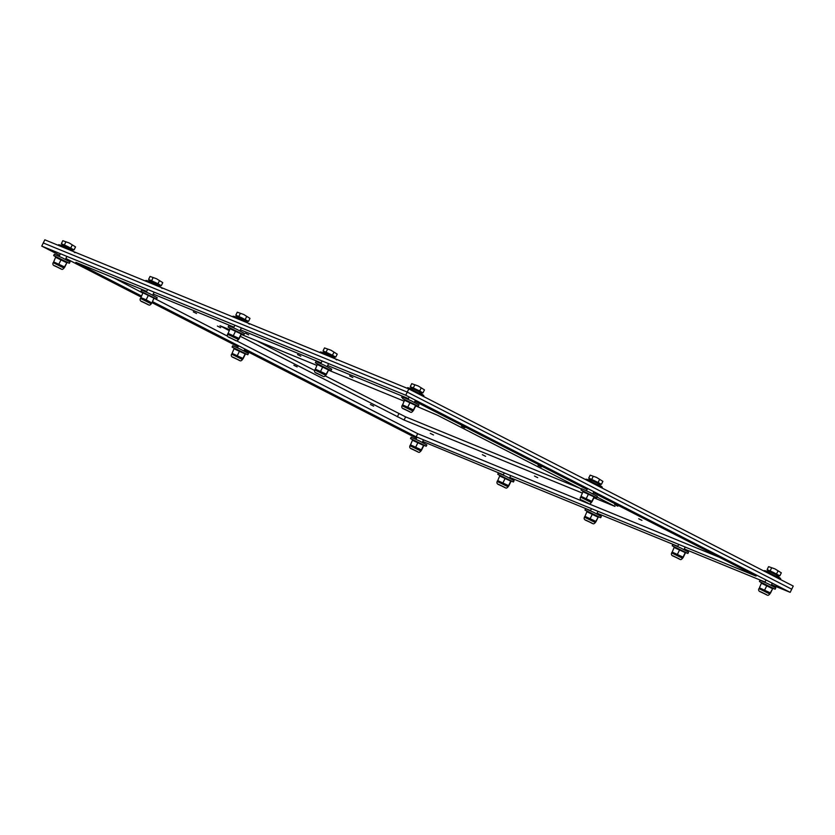<?xml version="1.0" encoding="UTF-8"?>
<svg xmlns="http://www.w3.org/2000/svg" width="835" height="835" viewBox="0 0 835 835"><rect width="100%" height="100%" fill="white"/><g stroke="black" fill="none" stroke-linecap="round" stroke-linejoin="round"><path stroke-width="1.25" d="M582.298 493.047L404.077 420.026L240.323 336.307M325.285 375.938L405.622 416.884L580.137 488.392M597.056 497.065L614.998 506.396L593.925 497.817M229.166 330.587L220.002 325.754L229.625 329.648M256.397 340.617L314.638 370.479M241.252 334.417L316.851 365.396M328.479 370.155L404.088 401.134M415.715 405.893L437.644 415.329L581.473 489.08M217.371 326.036L220.628 327.675L217.371 326.036M293.899 365.281L297.156 366.909L293.899 365.281M370.406 404.505L373.662 406.134L370.406 404.505M430.255 433.344L433.511 434.983L430.255 433.344M193.302 311.862L196.559 313.49L193.302 311.862M245.417 333.207L248.673 334.845L245.417 333.207M482.359 454.699L485.626 456.327L482.359 454.699M534.473 476.054L537.73 477.683L534.473 476.054M297.521 354.562L300.777 356.19L297.521 354.562M349.625 375.907L352.881 377.545L349.625 375.907M638.681 518.754L641.938 520.382L638.681 518.754M402.887 397.94L401.52 397.189L402.95 397.815M461.557 426.09L464.813 427.729L461.557 426.09M538.084 465.335L541.351 466.963L538.084 465.335M614.602 504.559L617.858 506.187L614.602 504.559M59.661 255.28L41.75 246.095L43.284 242.954L407.261 392.085L408.795 388.943L44.829 239.812L43.284 242.954L407.261 392.085L791.716 589.207L790.171 592.349L771.509 584.698M408.795 388.943L793.25 586.066L791.716 589.207L407.261 392.085L405.716 395.226L790.171 592.349M141.386 295.945L75.87 262.347L146.709 291.373M153.202 294.035L233.946 327.122M240.438 329.783L321.172 362.86M327.664 365.521L408.409 398.608M414.901 401.259L587.13 489.477M593.361 492.671L756.051 576.087L416.143 436.82L152.544 301.665M236.409 340.732L417.688 433.678L719.426 557.31M417.688 433.678L416.143 436.82M114.04 277.992L143.088 293.158M148.348 295.319L146.156 299.807L140.885 297.646L142.931 292.814L153.932 298.178L151.887 303.011L153.932 298.178L227.704 336.265M41.75 246.095L405.716 395.226M765.017 582.037L684.283 548.96M677.79 546.299L597.046 513.212M590.554 510.55L509.82 477.474M503.328 474.812L422.729 441.433M416.498 438.239L244.311 349.948M238.079 346.755L152.064 302.656M140.906 296.936L65.881 258.474M423.836 445.305L426.226 446.234L426.862 444.93L419.139 440.796L411.154 437.227L410.507 438.532L412.688 439.836M426.226 446.234L410.507 438.532M412.834 439.701L423.856 445.076M412.542 440.035L410.507 444.867L421.341 449.877L423.543 445.399L412.699 440.379M423.7 445.754L421.498 450.232M421.205 450.566L410.183 445.18M420.903 451.057L421.143 450.556L410.872 445.42L409.964 445.702C409.265 447.257 409.901 448.374 411.885 449.063C420.057 452.654 418.429 453.311 420.903 451.057L409.964 445.702M417.959 442.54L415.767 447.017M511.062 481.043L513.462 481.972L514.099 480.668L506.375 476.545L498.38 472.965L497.743 474.28L499.914 475.585M513.462 481.972L497.743 474.28M500.071 475.439L511.093 480.824M499.768 475.773L497.733 480.605L508.578 485.626L510.769 481.137L499.935 476.127M510.926 481.492L508.734 485.98M508.129 486.795L497.19 481.44C496.491 482.995 497.138 484.123 499.121 484.801C507.294 488.392 505.655 489.049 508.129 486.795L508.379 486.304L504.382 484.112L497.42 480.929M508.379 486.304L498.098 481.158L497.19 481.44M505.196 478.278L502.994 482.766M598.298 516.781L600.689 517.721L601.336 516.406L593.601 512.283L585.617 508.713L584.97 510.018L587.151 511.323M600.689 517.721L584.97 510.018M587.297 511.187L598.319 516.562M587.005 511.511L584.97 516.354L595.804 521.364L598.163 517.23L587.162 511.865M598.163 517.23L595.96 521.718M595.365 522.543L584.427 517.178C583.728 518.744 584.364 519.861 586.347 520.539C594.52 524.14 592.892 524.798 595.365 522.543L595.606 522.042L584.646 516.667M595.668 522.052L585.335 516.907L584.427 517.178M592.422 514.026L590.23 518.504M685.535 552.53L687.925 553.459L688.562 552.154L680.838 548.031L672.843 544.451L672.206 545.756L674.377 547.061M687.925 553.459L672.206 545.756M674.534 546.925L685.556 552.3M674.231 547.259L672.196 552.092L683.04 557.112L685.232 552.624L674.398 547.603M685.389 552.979L683.197 557.456M682.602 558.281L671.664 552.927C670.954 554.482 671.601 555.609 673.584 556.287C681.757 559.878 680.118 560.535 682.602 558.281L682.842 557.79L678.845 555.599L671.883 552.415M682.905 557.79L672.572 552.645L671.664 552.927M679.659 549.764L677.467 554.252M781.309 572.841L775.047 568.938L781.309 572.841L779.848 575.816L767.135 569.606L768.586 566.631L775.047 568.938L768.586 566.631M777.771 575.722L778.69 576.035L778.992 575.409L773.356 572.403L767.981 570.013L767.678 570.639L768.482 571.171M770.173 570.858L771.634 567.873M767.135 569.606L767.949 570.065M778.971 575.451L779.848 575.816M776.529 573.958L777.99 570.983M778.69 576.035L767.678 570.639M772.761 588.268L775.151 589.207L775.798 587.892L768.075 583.769L760.08 580.2L759.433 581.504L761.614 582.809M775.151 589.207L759.433 581.504M776.644 575.033L770.141 571.777M780.328 579.438L780.704 578.624L765.361 570.963L764.129 571.13M778.084 578.29L773.481 575.92M761.77 582.673L772.761 588.038M761.468 582.997L759.433 587.84L770.267 592.85L772.625 588.717L761.624 583.352M772.625 588.717L770.434 593.205M759.798 588.383L770.068 593.539L759.798 588.383M766.895 585.512L764.693 589.99M245.417 353.821L247.807 354.75L248.444 353.445L240.72 349.322L232.725 345.742L232.088 347.047L234.259 348.352M247.807 354.75L232.088 347.047M234.416 348.216L245.438 353.591M234.113 348.55L232.078 353.382L242.922 358.403L245.114 353.915L234.28 348.905M245.271 354.27L243.079 358.758M232.443 353.936L242.724 359.081L232.454 353.936M239.541 351.055L237.349 355.543M602.88 481.357L596.628 477.453L602.88 481.357L601.43 484.331L588.706 478.121L590.168 475.146L596.628 477.453L590.168 475.146M599.353 484.237L600.271 484.561L600.574 483.924L598.11 482.473L590.23 478.747L589.249 479.165L590.063 479.687M591.754 479.373L593.205 476.399M588.706 478.121L589.531 478.591M600.553 483.976L601.43 484.331M598.11 482.473L599.572 479.499M600.271 484.561L589.249 479.165M594.343 496.794L596.733 497.723L597.369 496.418L589.646 492.295L581.651 488.715L581.014 490.02L583.195 491.324M596.733 497.723L581.014 490.02M598.215 483.548L591.723 480.302M601.91 487.953L602.285 487.139L586.942 479.488L585.711 479.645M599.666 486.805L595.052 484.446M583.341 491.189L594.343 496.533M583.049 491.523L581.003 496.355L591.848 501.365L594.05 496.888L583.206 491.867M594.207 497.242L592.005 501.72M581.369 496.908L591.65 502.054L581.379 496.908M588.466 494.028L586.274 498.516M75.536 246.909L69.274 243.006L75.536 246.909L74.075 249.884L61.362 243.674L62.813 240.699L69.274 243.006L62.813 240.699M72.008 249.79L72.916 250.103L73.219 249.477L67.583 246.471L62.207 244.081L61.905 244.707L62.708 245.239M64.399 244.926L65.861 241.941M61.362 243.674L62.187 244.133M73.198 249.519L74.075 249.884M70.756 248.026L72.217 245.052M72.916 250.103L61.905 244.707M66.988 262.336L69.378 263.276L70.025 261.96L62.301 257.838L54.306 254.268L53.659 255.573L55.841 256.877M69.378 263.276L53.659 255.573M70.871 249.101L64.368 245.845M71.497 250.74L59.588 245.031L58.617 244.697L58.293 245.333M55.997 256.742L67.009 262.117M55.694 257.065L53.659 261.908L64.504 266.918L66.852 262.785L55.851 257.42M66.852 262.785L64.66 267.273M54.024 262.451L64.295 267.607L54.024 262.451M61.122 259.581L58.92 264.058M162.762 282.647L156.51 278.744L162.762 282.647L161.312 285.622L148.588 279.422L150.049 276.437L156.51 278.744L150.049 276.437M159.234 285.528L160.153 285.852L160.456 285.215L157.992 283.764L150.112 280.038L149.131 280.456L149.945 280.977M151.636 280.664L153.087 277.69M148.588 279.422L149.413 279.882M160.435 285.267L161.312 285.622M157.992 283.764L159.454 280.79M160.153 285.852L149.131 280.456M154.224 298.085L156.615 299.014L157.251 297.709L149.528 293.586L141.532 290.006L140.896 291.311L143.067 292.615M156.615 299.014L140.896 291.311M158.097 284.839L151.605 281.593M158.733 286.478L146.824 280.779L145.854 280.445L145.52 281.071M143.223 292.48L154.245 297.855M146.156 299.807L151.887 303.011M141.251 298.199L151.532 303.345L141.261 298.199M249.999 318.386L243.747 314.492L249.999 318.386L248.538 321.371L235.825 315.16L237.276 312.186L243.747 314.492L237.276 312.186M246.471 321.266L247.379 321.59L247.692 320.964L242.046 317.958L236.67 315.567L236.368 316.194L237.182 316.715M238.862 316.402L240.323 313.428M235.825 315.16L236.649 315.62M247.661 321.005L248.538 321.371M245.219 319.513L246.68 316.538M247.379 321.59L236.368 316.194M241.451 333.823L243.851 334.752L244.488 333.447L236.764 329.324L228.769 325.744L228.132 327.059L230.303 328.364M243.851 334.752L228.132 327.059M245.333 320.588L238.831 317.331M245.96 322.226L234.05 316.517L233.09 316.183L232.756 316.809M230.46 328.218L241.472 333.603M230.157 328.552L228.122 333.384L238.967 338.405L241.158 333.916L230.314 328.906M241.315 334.271L239.123 338.76M238.82 339.083L227.809 333.708M238.518 339.584L238.768 339.083L228.487 333.937L227.579 334.219C226.88 335.785 227.527 336.902 229.51 337.58C237.672 341.171 236.044 341.828 238.518 339.584L227.579 334.219M235.585 331.057L233.382 335.545M337.225 354.134L330.973 350.23L337.225 354.134L335.774 357.109L323.051 350.898L324.512 347.924L330.973 350.23L324.512 347.924M333.697 357.015L334.616 357.328L334.918 356.702L332.455 355.251L324.575 351.525L323.594 351.932L324.408 352.464M326.099 352.151L327.56 349.176M323.051 350.898L323.876 351.368M334.898 356.754L335.774 357.109M332.455 355.251L333.916 352.276M334.616 357.328L323.594 351.932M328.687 369.571L331.077 370.5L331.714 369.195L323.99 365.062L316.006 361.492L315.359 362.797L317.54 364.102M331.077 370.5L315.359 362.797M332.56 356.326L326.067 353.08M333.196 357.964L321.287 352.266L320.316 351.932L319.993 352.558M317.686 363.966L328.708 369.341M317.394 364.29L315.359 369.133L326.193 374.143L328.552 370.009L317.55 364.644M328.552 370.009L326.349 374.498M325.754 375.322L314.816 369.968C314.117 371.523 314.753 372.64 316.736 373.329C324.909 376.919 323.281 377.577 325.754 375.322L325.994 374.821L315.035 369.446M326.057 374.832L315.724 369.686L314.816 369.968M322.811 366.805L320.619 371.283M424.462 389.872L418.21 385.979L424.462 389.872L423.001 392.847L410.288 386.647L411.749 383.672L418.21 385.979L411.749 383.672M420.934 392.753L421.842 393.076L422.155 392.45L419.692 390.999L411.812 387.273L410.83 387.68L411.645 388.202M413.325 387.889L414.786 384.914M410.288 386.647L411.112 387.106M422.134 392.492L423.001 392.847M419.692 390.999L421.143 388.014M421.842 393.076L410.83 387.68M415.924 405.309L418.314 406.238L418.951 404.933L411.227 400.81L403.232 397.23L402.595 398.535L404.766 399.84M418.314 406.238L402.595 398.535M419.796 392.074L413.304 388.818M418.732 391.438L423.856 395.665L408.513 388.004L407.553 387.67L407.219 388.296M421.247 395.32L416.634 392.961M404.923 399.704L415.945 405.079M404.62 400.038L402.585 404.871L413.429 409.891L415.621 405.403L404.787 400.393M415.778 405.758L413.586 410.246M412.981 411.06L402.042 405.706C401.343 407.261 401.99 408.388 403.973 409.067C412.146 412.657 410.507 413.315 412.981 411.06L413.231 410.57L409.233 408.378L402.272 405.194M413.283 410.57L402.95 405.424L402.042 405.706M410.048 402.543L407.845 407.031M404.077 420.026L405.622 416.884M397.356 416.822L398.9 413.68M411.352 448.614L417.73 451.745M411.467 448.677L417.573 451.798L411.467 448.677M498.578 484.352L504.966 487.494M498.704 484.415L504.799 487.546L498.704 484.415M585.815 520.101L592.192 523.232M585.94 520.163L592.036 523.284L585.94 520.163M673.052 555.839L679.429 558.98M673.167 555.901L679.262 559.022L673.167 555.901M759.558 588.884L758.89 588.665C758.19 590.23 758.827 591.347 760.821 592.025C768.983 595.626 767.355 596.284 769.828 594.029L759.558 588.884M760.278 591.577L766.655 594.718M760.403 591.639L766.499 594.77L760.403 591.639M232.203 354.437L231.535 354.217C230.836 355.773 231.483 356.9 233.466 357.578C241.639 361.169 240 361.826 242.484 359.572L232.203 354.437M232.934 357.13L239.269 360.386L232.934 357.13M233.048 357.192L239.144 360.323L233.048 357.192M581.139 497.399L580.471 497.19C579.772 498.745 580.409 499.862 582.392 500.551C590.564 504.142 588.936 504.799 591.41 502.545L581.139 497.399M581.859 500.102L588.237 503.234M581.974 500.165L588.07 503.286L581.974 500.165M53.784 262.952L53.116 262.733C52.417 264.298 53.064 265.415 55.047 266.094C63.209 269.695 61.581 270.352 64.055 268.098L53.784 262.952M54.515 265.666L60.882 268.786M54.63 265.707L60.725 268.839L54.63 265.707M141.011 298.69L140.353 298.481C139.654 300.036 140.29 301.153 142.274 301.842C150.446 305.433 148.807 306.09 151.292 303.836L141.011 298.69M141.741 301.393L148.119 304.524M141.856 301.456L147.952 304.577L141.856 301.456M228.978 337.152L235.345 340.273M229.093 337.194L235.188 340.325L229.093 337.194M316.204 372.88L322.581 376.011M316.319 372.942L322.425 376.063L316.319 372.942M403.441 408.639L409.818 411.759M403.555 408.68L409.651 411.812L403.555 408.68M417.02 437.175L415.987 439.283M423.512 439.836L422.27 442.362M504.256 472.923L503.223 475.031M510.749 475.574L509.507 478.111M591.483 508.661L590.449 510.769M597.975 511.323L596.743 513.849M678.719 544.399L677.686 546.508M685.211 547.061L683.969 549.587M766.039 579.97L764.912 582.256M772.271 583.164L771.206 585.335M764.39 570.629L770.872 572.1M775.579 574.407L780.704 578.624M238.559 345.763L237.568 347.798M244.791 348.957L243.851 350.888M239.311 360.271L232.934 357.15M587.61 488.485L586.494 490.771M593.842 491.679L592.777 493.85M585.972 479.154L592.453 480.616M597.15 482.922L602.285 487.139M60.412 253.736L59.139 256.324M66.904 256.397L65.433 259.403M58.617 244.697L65.099 246.168M69.806 248.475L74.931 252.692M147.638 289.484L146.376 292.062M154.131 292.146L152.659 295.141M145.854 280.445L152.335 281.906M157.032 284.213L162.167 288.43M234.875 325.222L233.612 327.811M241.367 327.884L239.895 330.89M233.09 316.183L239.561 317.655M244.269 319.951L249.394 324.178M322.101 360.97L320.838 363.549M328.593 363.632L327.122 366.628M320.316 351.932L326.798 353.393M331.495 355.7L336.63 359.916M409.192 397.011L408.075 399.287M415.423 400.205L414.358 402.376M407.553 387.67L414.024 389.141M423.867 395.686L423.481 396.479"/></g></svg>
